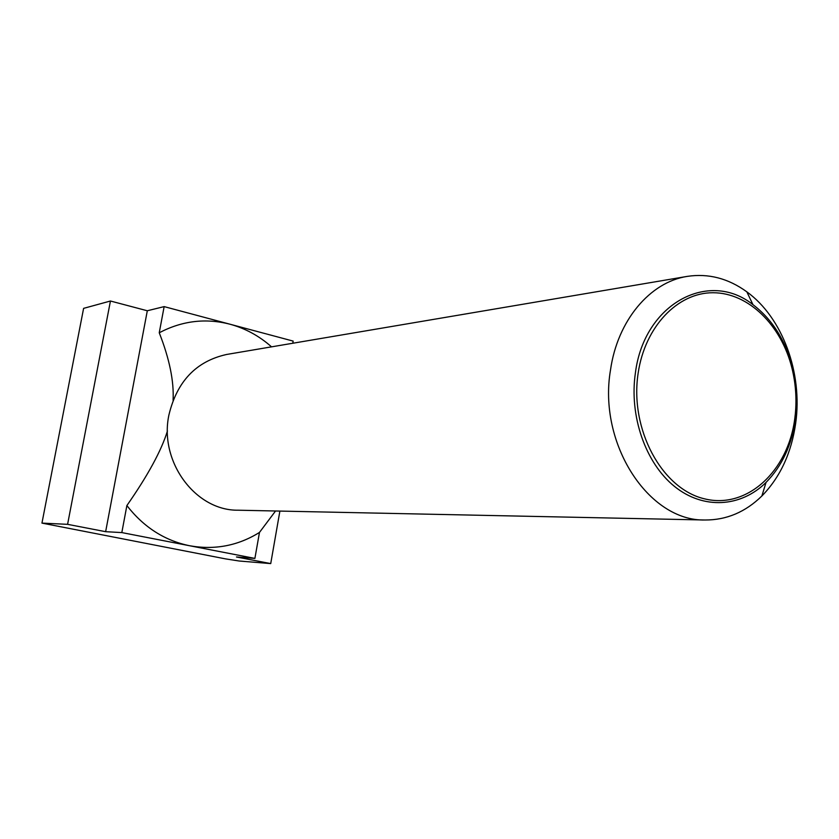 <?xml version="1.0" encoding="UTF-8"?>
<svg xmlns="http://www.w3.org/2000/svg" width="839" height="839" viewBox="0 0 839 839"><rect width="100%" height="100%" fill="white"/><g stroke="black" fill="none" stroke-linecap="round" stroke-linejoin="round"><path stroke-width="1.26" d="M610.519 369.884C597.767 443.716 648.757 521.512 705.106 520.002C726.511 520.075 745.431 512.073 761.864 496.006C780.197 477.213 791.471 452.934 795.687 423.16C802.787 372.998 782.609 317.656 746.836 291.836C728.221 278.338 708.336 273.189 687.183 276.398C650.057 282.061 617.504 320.477 610.519 369.884M795.498 419.049C791.806 445.016 781.99 466.138 766.049 482.415C740.931 507.333 703.397 509.808 674.451 486.389C645.495 463.076 629.019 415.808 635.427 372.747C644.153 303.676 708.84 269.361 752.961 304.662C772.341 319.439 785.566 340.466 792.635 367.723C796.389 383.035 797.522 398.525 796.054 414.214L795.498 419.049M687.183 276.398L226.666 354.457C196.169 361.21 176.903 381.441 168.88 415.127C158.98 461.828 195.634 510.867 238.129 510.206L705.106 520.002M794.795 418.525L795.341 413.795C796.777 398.431 795.666 383.245 791.985 368.248C781.371 325.186 748.419 292.717 713.045 292.738C677.723 292.538 644.918 326.591 638.143 373.198C629.502 429.222 661.856 488.948 704.456 498.817C746.962 509.525 788.125 471.14 794.795 418.525M292.78 343.256L293.157 341.095L229.98 324.211C245.428 328.427 259.282 335.978 271.532 346.853M164.15 306.613L159.242 332.768C182.073 320.792 205.649 317.939 229.98 324.211L164.15 306.613L147.307 310.766L110.444 301.012L83.606 308.364L41.95 523.106L67.592 524.333L105.641 531.685L121.823 532.587L189.75 545.769C164.696 540.641 143.742 527.238 126.878 505.56L121.823 532.587M259.471 532.429L254.899 558.407L189.75 545.769C214.794 550.195 238.035 545.749 259.471 532.429L275.559 510.993M167.454 430.952C161.424 450.553 147.905 475.43 126.878 505.56M159.242 332.768C169.478 358.83 174.093 381.346 173.075 400.297M254.899 558.407L236.462 556.981L270.724 563.598L239.146 561.008L225.418 558.858L41.95 523.106M110.444 301.012L67.592 524.333M147.307 310.766L105.641 531.685M279.89 511.087L270.724 563.598M766.049 482.415L761.864 496.006M791.985 368.248L792.635 367.723M795.341 413.795L796.054 414.214M752.961 304.662L746.836 291.836"/></g></svg>
